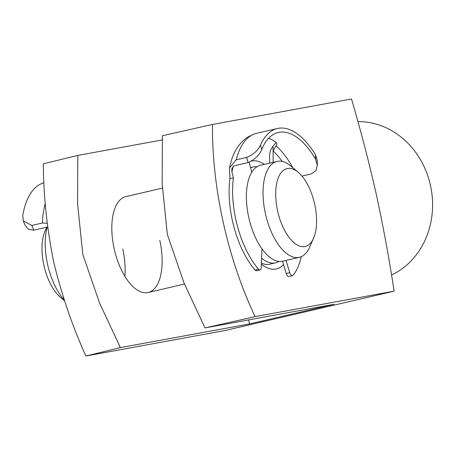 <?xml version="1.0" encoding="UTF-8"?>
<svg xmlns="http://www.w3.org/2000/svg" width="455" height="455" viewBox="0 0 455 455"><rect width="100%" height="100%" fill="white"/><g stroke="black" fill="none" stroke-linecap="round" stroke-linejoin="round"><path stroke-width="0.68" d="M314.661 204.13A39.994 18.82 76.9 0 0 298.241 172.303A39.994 18.82 76.9 0 0 279.472 175.232A39.994 18.82 76.9 0 0 277.607 210.921A39.994 18.82 76.9 0 0 294.988 243.522A39.994 18.82 76.9 0 0 313.58 238.198A39.994 18.82 76.9 0 0 314.661 204.13M313.58 238.198L309.673 247.122A49.22 23.165 -103.1 0 1 299.362 257.314A49.22 23.165 -103.1 0 1 265.396 213.549A49.22 23.165 -103.1 0 1 277.044 161.428A49.22 23.165 -103.1 0 1 290.796 166.018L298.241 172.303M64.445 300.63L60.316 297.149A39.994 18.82 -103.1 0 1 43.896 265.316A39.994 18.82 -103.1 0 1 44.977 231.248L46.757 227.181M47.206 227.079A49.22 23.165 76.9 0 0 47.553 264.253A49.22 23.165 76.9 0 0 64.235 299.993M250.625 167.94A49.22 23.165 -103.1 0 1 253.247 166.968A49.22 23.165 -103.1 0 1 256.961 166.74M299.362 257.314L282.703 261.187A49.22 23.165 -103.1 0 1 248.743 217.427A49.22 23.165 -103.1 0 1 260.385 165.307L277.044 161.428M278.995 261.415A49.22 23.165 -103.1 0 1 275.565 262.848A49.22 23.165 -103.1 0 1 261.591 258.07M283.567 264.605A55.373 26.06 -103.1 0 1 261.335 264.116M261.375 263.115A49.22 23.165 76.9 0 0 269.752 264.201L275.565 262.848M122.77 249.004A49.22 23.165 -103.1 0 1 124.852 276.299M159.785 240.394A49.22 23.165 -103.1 0 1 148.137 292.508A49.22 23.165 -103.1 0 1 114.177 248.749A49.22 23.165 -103.1 0 1 125.819 196.628L162.293 188.143M248.606 319.922L249.499 323.949L120.393 347.603L99.588 303.081L82.816 254.493L77.578 203.709L77.788 155.422L162.298 139.935M120.393 347.603L85.893 356.02C72.51 326.599 61.772 295.232 53.684 261.926C46.967 228.529 43.504 195.832 43.288 163.834L77.788 155.422M357.914 121.604A79.983 70.559 79.6 0 1 430.453 185.299A79.983 70.559 79.6 0 1 391.533 275.025M212.491 124.454C211.865 187.284 227.483 258.292 255.096 316.635L204.995 327.913L184.116 283.226L167.338 234.427L162.173 183.843L162.389 135.726L212.491 124.454L351.516 98.98C360.758 130.511 369.028 162.333 376.319 194.433C383.264 226.556 389.201 258.798 394.121 291.166L224.924 330.546L85.893 356.02M251.751 161.007A55.373 26.06 -103.1 0 1 264.349 164.386M255.096 316.635L394.121 291.166M204.995 327.913L334.101 304.259L249.499 323.949M233.216 166.212A73.096 34.398 76.9 0 0 231.942 172.081L233.415 177.825A69.035 32.487 76.9 0 0 233.79 208.037A69.035 32.487 76.9 0 0 258.565 269.235A4.061 1.911 76.9 0 0 260.038 269.946A4.061 1.911 76.9 0 0 261.187 267.631L261.978 248.857M246.667 157.396C253.566 154.49 258.178 150.366 260.51 145.026L261.676 149.564C259.504 155.144 254.942 159.489 247.998 162.594L246.667 157.396L236.196 159.836L229.422 168.054L229.929 178.639A69.035 32.487 76.9 0 0 230.298 208.845A69.035 32.487 76.9 0 0 255.079 270.048L258.565 269.235M260.038 269.946L256.546 270.759A4.061 1.911 -103.1 0 1 255.079 270.048M251.74 172.274L249.169 162.247M301.949 176.062L311.408 173.861L315.929 170.591L317.328 165.301L315.582 159.148L315.554 154.808A81.218 38.22 76.9 0 0 277.402 128.498A81.218 38.22 76.9 0 0 260.51 145.026M268.638 138.257A77.157 36.309 76.9 0 1 275.884 142.148L277.027 143.962L275.992 145.788A77.157 36.309 -103.1 0 1 292.787 167.696M247.998 162.594L234.041 165.842L231.794 168.657L231.942 172.081M261.676 149.564A77.157 36.309 -103.1 0 1 278.324 132.451A77.157 36.309 -103.1 0 1 315.582 159.148M276.168 142.369L273.051 146.197C270.799 149.024 269.656 152.124 269.627 155.508L269.69 163.14M282.271 161.445A73.096 34.398 76.9 0 0 273.091 150.895L273.176 162.333M282.549 261.221L286.252 273.518L289.744 272.704A4.061 1.911 76.9 0 0 292.383 275.696A4.061 1.911 76.9 0 0 292.935 275.343A69.035 32.487 76.9 0 0 301.284 256.671M286.036 260.414L289.744 272.704M315.554 154.808L317.294 160.7L317.328 165.301M229.422 168.054L231.322 160.751C234.393 150.463 239.768 142.631 247.44 137.251L253.367 134.396A81.218 38.22 -103.1 0 1 256.466 133.372L277.402 128.498M233.415 177.825L229.929 178.639M292.383 275.696L288.891 276.509A4.061 1.911 -103.1 0 1 286.252 273.518M273.051 146.197L273.091 150.895L275.992 145.788M31.856 225.435L33.801 230.202L28.347 229.292L25.082 225.259L23.279 220.857L31.856 225.435L42.321 223.001A81.218 38.22 -103.1 0 1 45.267 203.317M33.801 230.202L47.661 226.971M47.206 223.268L42.321 223.001M23.279 220.857L22.75 215.408A81.218 38.22 -103.1 0 1 43.987 182.83M253.367 134.396A81.218 38.22 76.9 0 0 236.196 159.836M253.247 166.968L250.54 167.599M184.48 284.051L148.137 292.508"/></g></svg>
